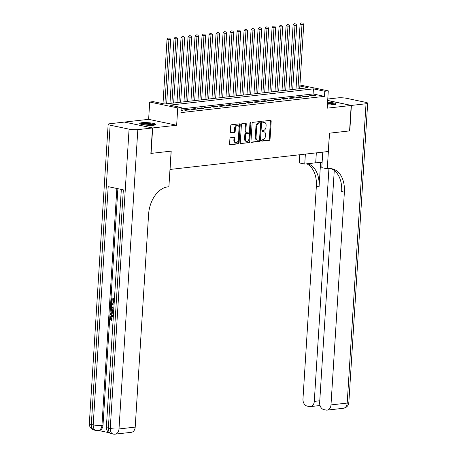 <?xml version="1.0" encoding="UTF-8"?>
<svg xmlns="http://www.w3.org/2000/svg" width="457" height="457" viewBox="0 0 457 457"><rect width="100%" height="100%" fill="white"/><g stroke="black" fill="none" stroke-linecap="round" stroke-linejoin="round"><path stroke-width="0.69" d="M261.553 140.505A0.708 0.468 101.9 0 0 261.992 141.15L269.293 140.322A1.017 0.674 101.9 0 0 270.047 139.248L271.178 121.259A1.017 0.674 101.9 0 0 270.698 120.345A1.017 0.674 101.9 0 0 270.55 120.34L263.249 121.168A0.708 0.468 101.9 0 0 263.163 122.562L264.106 122.459A3.245 2.154 101.9 0 1 264.574 122.476A3.245 2.154 101.9 0 1 266.105 125.407L266.008 126.903A3.245 2.154 101.9 0 1 263.609 130.354L262.666 130.456A0.708 0.468 101.9 0 0 262.575 131.856L263.523 131.753A3.245 2.154 101.9 0 1 263.986 131.77A3.245 2.154 101.9 0 1 265.517 134.701L265.426 136.197A3.245 2.154 101.9 0 1 263.026 139.648L262.078 139.751A0.708 0.468 101.9 0 0 261.553 140.505M153.672 125.218A8.06 1.297 3.6 0 0 155.808 124.481A8.06 1.297 3.6 0 0 150.73 122.95A8.06 1.297 3.6 0 0 141.853 122.727A8.06 1.297 3.6 0 0 139.716 123.464A8.06 1.297 3.6 0 0 144.789 124.995A8.06 1.297 3.6 0 0 153.672 125.218M327.418 104.79A8.06 1.297 3.6 0 0 333.976 104.779A8.06 1.297 3.6 0 0 336.118 104.042A8.06 1.297 3.6 0 0 327.578 102.208M230.665 137.706A1.017 0.674 101.9 0 0 229.911 138.785L229.597 143.829A1.017 0.674 101.9 0 0 230.071 144.749A1.017 0.674 101.9 0 0 230.219 144.755L238.331 143.835A1.017 0.674 101.9 0 0 239.08 142.755L240.211 124.767A1.017 0.674 101.9 0 0 239.736 123.853A1.017 0.674 101.9 0 0 239.588 123.847L231.476 124.767A1.017 0.674 101.9 0 0 230.728 125.846L230.345 131.942A1.017 0.674 101.9 0 0 230.819 132.856A1.017 0.674 101.9 0 0 230.968 132.861L234.441 132.467A1.017 0.674 101.9 0 0 235.189 131.393L235.378 128.366A2.713 1.799 101.9 0 1 237.777 125.504A2.713 1.799 101.9 0 1 239.057 127.949L238.314 139.791A2.713 1.799 101.9 0 1 235.915 142.658A2.713 1.799 101.9 0 1 234.635 140.208L234.761 138.237A1.017 0.674 101.9 0 0 234.281 137.323A1.017 0.674 101.9 0 0 234.133 137.317L230.665 137.706M124.641 122.122L152.672 127.954L151.067 153.403L171.204 151.124L170.05 169.45L328.297 151.507L329.451 133.187L349.582 130.902L351.187 105.453L327.201 108.172L328.292 90.863L324.79 91.257L324.47 96.353L180.926 112.622L181.246 107.532L177.744 107.932L149.719 102.031L153.221 101.631L164.577 104.025L308.127 87.75L299.861 86.013M152.672 127.954L176.653 125.235L177.744 107.932M250.973 141.407A1.017 0.674 101.9 0 0 251.447 142.321A1.017 0.674 101.9 0 0 251.596 142.327L259.707 141.413A1.017 0.674 101.9 0 0 260.456 140.333L261.587 122.345A1.017 0.674 101.9 0 0 261.107 121.431A1.017 0.674 101.9 0 0 260.964 121.425L252.852 122.345A1.017 0.674 101.9 0 0 252.104 123.419L250.973 141.407M249.019 142.624L240.908 143.544A1.017 0.674 101.9 0 1 240.759 143.532A1.017 0.674 101.9 0 1 240.285 142.618L241.416 124.635A1.017 0.674 101.9 0 1 242.164 123.556L245.638 123.162A1.017 0.674 101.9 0 1 245.78 123.167A1.017 0.674 101.9 0 1 246.26 124.081L245.803 131.376A1.017 0.674 101.9 0 0 246.277 132.296A1.017 0.674 101.9 0 0 246.426 132.302L248.728 132.039A1.017 0.674 101.9 0 0 249.476 130.959L249.956 123.367A0.708 0.468 101.9 0 1 250.922 123.259L249.768 141.544A1.017 0.674 101.9 0 1 249.019 142.624L240.473 143.344M351.187 105.453L327.686 100.506M311.628 96.027L315.827 95.553L313.936 95.153L309.732 95.627L311.628 96.027M304.625 96.821L308.823 96.347L306.933 95.947L302.728 96.421L304.625 96.821M297.621 97.615L301.826 97.141L299.929 96.741L295.73 97.215L297.621 97.615M290.618 98.409L294.822 97.935L292.926 97.535L288.727 98.009L290.618 98.409M283.62 99.203L287.819 98.729L285.928 98.329L281.723 98.803L283.62 99.203M276.616 99.997L280.815 99.517L278.924 99.123L274.72 99.597L276.616 99.997M269.613 100.791L273.812 100.312L271.921 99.917L267.716 100.391L269.613 100.791M262.609 101.585L266.814 101.106L264.917 100.711L260.719 101.186L262.609 101.585M255.606 102.379L259.81 101.9L257.914 101.505L253.715 101.98L255.606 102.379M248.608 103.173L252.807 102.694L250.916 102.294L246.711 102.774L248.608 103.173M241.604 103.968L245.803 103.488L243.912 103.088L239.708 103.568L241.604 103.968M234.601 104.762L238.805 104.282L236.909 103.882L232.71 104.362L234.601 104.762M227.597 105.556L231.802 105.076L229.905 104.676L225.707 105.156L227.597 105.556M220.594 106.344L224.798 105.87L222.902 105.47L218.703 105.95L220.594 106.344M213.596 107.138L217.795 106.664L215.904 106.264L211.7 106.744L213.596 107.138M206.593 107.932L210.791 107.458L208.9 107.058L204.696 107.538L206.593 107.932M199.589 108.726L203.793 108.252L201.897 107.852L197.698 108.332L199.589 108.726M192.586 109.52L196.79 109.046L194.893 108.646L190.695 109.126L192.586 109.52M185.588 110.314L189.786 109.84L187.896 109.44L183.691 109.914L185.588 110.314M324.47 96.353L313.108 93.959L181.155 108.915M181.069 110.274L182.783 110.634L181.035 110.834M176.653 125.235L148.628 119.334L124.647 122.053M148.628 119.334L149.719 102.031M299.923 85.002L328.292 90.863M324.79 91.257L313.428 88.869L169.884 105.139L181.246 107.532M313.108 93.959L313.428 88.869M313.936 95.153L313.896 95.77M306.933 95.947L306.893 96.564M299.929 96.741L299.889 97.358M292.926 97.535L292.891 98.152M285.928 98.329L285.888 98.946M278.924 99.123L278.884 99.74M271.921 99.917L271.881 100.534M264.917 100.711L264.877 101.328M257.914 101.505L257.879 102.122M250.916 102.294L250.876 102.916M243.912 103.088L243.872 103.71M236.909 103.882L236.869 104.504M229.905 104.676L229.865 105.293M222.902 105.47L222.867 106.087M215.904 106.264L215.864 106.881M208.9 107.058L208.86 107.675M201.897 107.852L201.857 108.469M194.893 108.646L194.859 109.263M187.896 109.44L187.856 110.057M263.986 131.77L263.232 131.61A3.245 2.154 101.9 0 0 262.764 131.593L263.523 131.753M262.227 131.65L262.764 131.593M264.574 122.476L263.815 122.316A3.245 2.154 101.9 0 0 263.346 122.299L264.106 122.459M262.809 122.362L263.346 122.299M261.638 140.945L268.539 140.162A1.017 0.674 101.9 0 0 269.287 139.088L270.418 121.099A1.017 0.674 101.9 0 0 270.23 120.374M251.161 142.133L258.948 141.253A1.017 0.674 101.9 0 0 259.696 140.173L260.833 122.185A1.017 0.674 101.9 0 0 260.644 121.459M259.039 140.099A0.708 0.468 101.9 0 0 259.565 139.345L260.559 123.556A0.708 0.468 101.9 0 0 260.119 122.91L259.125 123.024A3.245 2.154 101.9 0 0 256.72 126.469L256.046 137.26A3.245 2.154 101.9 0 0 257.571 140.19A3.245 2.154 101.9 0 0 258.039 140.208L259.039 140.099M259.559 122.79A0.708 0.468 101.9 0 0 259.365 122.75L260.119 122.91M257.571 140.19L256.817 140.031A3.245 2.154 101.9 0 1 255.286 137.1L255.966 126.309A3.245 2.154 101.9 0 1 258.365 122.864L259.365 122.75M245.666 132.142A1.017 0.674 101.9 0 1 245.523 132.136A1.017 0.674 101.9 0 1 245.043 131.216L245.5 123.921A1.017 0.674 101.9 0 0 245.318 123.196M248.26 142.464A1.017 0.674 101.9 0 0 249.014 141.384L250.162 123.099A0.708 0.468 101.9 0 0 250.145 122.836M245.323 138.945A2.713 1.799 101.9 0 0 246.603 141.396A2.713 1.799 101.9 0 0 249.002 138.528L249.265 134.358A1.017 0.674 101.9 0 0 248.785 133.444A1.017 0.674 101.9 0 0 248.642 133.438L246.34 133.701A1.017 0.674 101.9 0 0 245.586 134.775L245.323 138.945L244.569 138.791A2.713 1.799 101.9 0 0 245.849 141.236L246.603 141.396M248.168 133.335A1.017 0.674 101.9 0 0 248.031 133.284A1.017 0.674 101.9 0 0 247.883 133.278L248.642 133.438M244.569 138.791L244.832 134.615A1.017 0.674 101.9 0 1 245.58 133.541L247.883 133.278M235.915 142.658L235.155 142.498A2.713 1.799 101.9 0 1 233.875 140.048L234.001 138.077A1.017 0.674 101.9 0 0 233.813 137.351M237.777 125.504L237.017 125.344A2.713 1.799 101.9 0 0 234.624 128.206L235.378 128.366M230.534 132.667L233.681 132.307A1.017 0.674 101.9 0 0 234.43 131.233L234.624 128.206M229.785 144.555L237.571 143.675A1.017 0.674 101.9 0 0 238.326 142.595L239.457 124.607A1.017 0.674 101.9 0 0 239.268 123.881M299.689 88.709L303.739 24.392L301.986 24.592L300.095 24.192L296.01 89.126M302.026 23.09L301.272 22.93L302.026 23.09L301.986 24.592L297.941 88.904M302.728 23.01L303.739 24.392M300.095 24.192L301.272 22.93M327.515 103.196A6.975 1.12 -176.4 0 1 334.93 104.63M333.867 104.79A6.461 1.04 3.6 0 0 327.48 103.79M335.655 104.43A8.009 1.291 3.6 0 0 327.526 103.031M140.819 124.201A6.975 1.12 -176.4 0 1 140.916 124.121A6.975 1.12 -176.4 0 1 148.057 123.687A6.975 1.12 -176.4 0 1 154.62 125.069M153.558 125.229A6.461 1.04 3.6 0 0 147.742 124.258A6.461 1.04 3.6 0 0 141.853 124.493M155.346 124.87A8.009 1.291 3.6 0 0 147.788 123.504A8.009 1.291 3.6 0 0 140.128 123.916M351.393 105.43L349.794 130.879L329.526 133.176L327.281 168.81L328.469 168.673A25.838 17.12 -78.1 0 1 332.193 168.839A25.838 17.12 -78.1 0 1 344.378 192.14L330.988 404.913L347.2 403.074L366.028 103.768L351.393 105.43L327.692 100.437M305.373 154.106L304.745 164.063L315.707 162.823A11.625 1.868 -176.4 0 1 322.105 162.646M304.745 164.063L299.255 162.909L299.769 154.746M327.281 168.81L321.791 167.65L322.768 152.135M328.931 168.627L314.29 401.395A6.204 4.536 -96.5 0 1 310.44 406.604A6.204 4.536 -96.5 0 1 309.36 406.547L307.127 406.079A6.204 4.536 -96.5 0 1 302.962 399.012L316.353 186.239A25.838 17.12 -78.1 0 0 306.784 163.835M307.732 163.726A25.838 17.12 -78.1 0 1 319.077 186.816L320.597 162.612M366.028 103.768A6.204 1 3.6 0 0 367.674 103.202A6.204 1 3.6 0 0 365.686 102.334L346.749 98.346A6.204 1 3.6 0 0 338.003 97.867L327.778 99.026M334.261 170.501L319.666 402.531A6.204 4.536 -96.5 0 0 323.824 409.592L326.058 410.066A6.204 4.536 -96.5 0 0 327.143 410.118A6.204 4.536 -96.5 0 0 330.988 404.913M330.811 168.639A25.838 17.12 -78.1 0 1 341.647 191.569L344.378 192.14M111.965 316.215L111.005 317.712L112.039 319.66L111.834 320.494L111.274 320.557L109.92 317.741L111.702 315.37L113.399 315.456M111.702 315.37L113.022 315.347M113.519 313.542L110.177 314.587L110.234 313.673L111.674 313.268L111.839 310.669L110.485 309.675L110.543 308.761L111.102 308.698L113.696 310.697M113.513 313.656L110.177 314.587M114.41 299.392L113.799 299.266L113.593 302.477L113.068 302.368L113.273 299.158L111.697 298.827L111.474 302.425L110.948 302.317L111.228 297.85L114.473 298.352M114.347 299.381L114.153 302.414L113.593 302.477M112.245 298.941L112.034 302.363L111.474 302.425M117.883 188.695L103.002 425.238A6.204 4.536 83.5 0 1 99.158 430.443L98.106 430.563A6.204 4.536 -96.5 0 0 101.951 425.358L103.002 425.238M98.615 430.505L109.04 432.699M113.804 309.012L112.856 308.983C111.399 308.686 110.697 307.584 110.737 305.676L110.874 303.488L114.119 303.991M152.461 127.977L124.435 122.076L109.8 123.738A6.204 1 3.6 0 0 108.155 124.304A6.204 1 3.6 0 0 110.143 125.172L129.08 129.16A6.204 1 3.6 0 0 137.825 129.639L152.461 127.977L150.861 153.432L171.129 151.13L168.89 186.764L167.702 186.902A25.838 17.12 101.9 0 0 148.594 214.333L135.203 427.106A6.204 4.536 83.5 0 1 131.359 432.311L115.147 434.15A6.204 4.536 -96.5 0 0 118.997 428.946L135.203 427.106M137.825 129.639L118.997 428.946A6.204 1 -176.4 0 1 110.251 428.466L108.355 428.066L123.344 189.844L108.195 186.65L93.205 424.879L91.314 424.479A6.204 1 -176.4 0 1 89.326 423.61L108.155 124.304M111.228 297.85L114.461 298.535M110.874 303.488L114.107 304.173M114.056 305.03L111.342 304.465L111.497 307.23L112.919 308.127L113.862 308.132L112.056 307.167L111.891 304.579M111.262 305.722L111.822 305.659M111.497 307.23L112.056 307.167M112.919 308.127L113.479 308.064M110.543 308.761L113.667 311.171M113.616 311.971L112.348 311.034L112.216 313.119L113.57 312.748M112.879 311.423L112.782 312.965M113.319 316.678L111.662 316.227L110.445 317.775L111.005 317.712M110.445 317.775L111.479 319.723L112.039 319.66M113.085 320.477L113.119 319.871M112.462 315.41L113.376 315.793M111.479 319.723L111.274 320.557M292.691 89.503L296.736 25.186L294.988 25.386L293.091 24.986L289.007 89.92M295.028 23.884L294.268 23.724L295.028 23.884L294.988 25.386L290.938 89.698M295.725 23.804L296.736 25.186M293.091 24.986L294.268 23.724M285.688 90.297L289.732 25.98L287.984 26.18L286.088 25.781L282.003 90.715M288.024 24.678L287.264 24.518L288.024 24.678L287.984 26.18L283.934 90.492M288.721 24.598L289.732 25.98M286.088 25.781L287.264 24.518M278.684 91.092L282.729 26.774L280.981 26.974L279.09 26.575L275 91.509M281.021 25.472L280.261 25.312L281.021 25.472L280.981 26.974L276.936 91.286M281.723 25.392L282.729 26.774M279.09 26.575L280.261 25.312M271.681 91.886L275.731 27.569L273.977 27.768L272.086 27.369L268.002 92.303M274.017 26.266L273.263 26.106L274.017 26.266L273.977 27.768L269.933 92.08M274.72 26.186L275.731 27.569M272.086 27.369L273.263 26.106M264.683 92.674L268.727 28.363L266.974 28.562L265.083 28.163L260.998 93.097M267.019 27.06L266.26 26.9L267.019 27.06L266.974 28.562L262.929 92.874M267.716 26.98L268.727 28.363M265.083 28.163L266.26 26.9M257.679 93.468L261.724 29.157L259.976 29.357L258.079 28.957L253.995 93.891M260.016 27.854L259.256 27.694L260.016 27.854L259.976 29.357L255.926 93.668M260.713 27.774L261.724 29.157M258.079 28.957L259.256 27.694M250.676 94.262L254.72 29.951L252.972 30.151L251.076 29.751L246.991 94.679M253.012 28.648L252.253 28.488L253.012 28.648L252.972 30.151L248.928 94.462M253.715 28.568L254.72 29.951M251.076 29.751L252.253 28.488M243.672 95.056L247.723 30.745L245.969 30.939L244.078 30.545L239.988 95.473M246.009 29.437L245.255 29.282L246.009 29.437L245.969 30.939L241.924 95.256M246.711 29.362L247.723 30.745M244.078 30.545L245.255 29.282M236.669 95.85L240.719 31.539L238.965 31.733L237.074 31.339L232.99 96.267M239.005 30.231L238.251 30.071L239.005 30.231L238.965 31.733L234.921 96.05M239.708 30.156L240.719 31.539M237.074 31.339L238.251 30.071M229.671 96.644L233.716 32.333L231.967 32.527L230.071 32.133L225.987 97.061M232.007 31.025L231.248 30.865L232.007 31.025L231.967 32.527L227.917 96.844M232.704 30.945L233.716 32.333M230.071 32.133L231.248 30.865M222.668 97.438L226.712 33.127L224.964 33.321L223.067 32.927L218.983 97.855M225.004 31.819L224.244 31.659L225.004 31.819L224.964 33.321L220.914 97.638M225.701 31.739L226.712 33.127M223.067 32.927L224.244 31.659M215.664 98.232L219.708 33.921L217.96 34.115L216.064 33.721L211.979 98.649M218 32.613L217.241 32.453L218 32.613L217.96 34.115L213.916 98.432M218.703 32.533L219.708 33.921M216.064 33.721L217.241 32.453M208.66 99.026L212.711 34.715L210.957 34.909L209.066 34.509L204.982 99.443M210.997 33.407L210.243 33.247L210.997 33.407L210.957 34.909L206.912 99.226M211.7 33.327L212.711 34.715M209.066 34.509L210.243 33.247M201.663 99.82L205.707 35.503L203.953 35.703L202.063 35.303L197.978 100.237M203.993 34.201L203.239 34.041L203.993 34.201L203.953 35.703L199.909 100.02M204.696 34.121L205.707 35.503M202.063 35.303L203.239 34.041M194.659 100.614L198.704 36.297L196.956 36.497L195.059 36.097L190.975 101.031M196.996 34.995L196.236 34.835L196.996 34.995L196.956 36.497L192.905 100.814M197.692 34.915L198.704 36.297M195.059 36.097L196.236 34.835M187.656 101.408L191.7 37.091L189.952 37.291L188.055 36.891L183.971 101.825M189.992 35.789L189.232 35.629L189.992 35.789L189.952 37.291L185.908 101.608M190.689 35.709L191.7 37.091M188.055 36.891L189.232 35.629M180.652 102.202L184.697 37.885L182.949 38.085L181.058 37.685L176.968 102.619M182.989 36.583L182.234 36.423L182.989 36.583L182.949 38.085L178.904 102.402M183.691 36.503L184.697 37.885M181.058 37.685L182.234 36.423M173.649 102.996L177.699 38.679L175.945 38.879L174.054 38.479L169.97 103.413M175.985 37.377L175.231 37.217L175.985 37.377L175.945 38.879L171.901 103.196M176.688 37.297L177.699 38.679M174.054 38.479L175.231 37.217M166.651 103.79L170.695 39.473L168.941 39.673L167.051 39.273L163 103.693M168.987 38.171L168.227 38.011L168.987 38.171L168.941 39.673L164.897 103.99M169.684 38.091L170.695 39.473M167.051 39.273L168.227 38.011M270.418 121.099L271.178 121.259M269.287 139.088L270.047 139.248M268.539 140.162L269.293 140.322M260.833 122.185L261.587 122.345M259.696 140.173L260.456 140.333M258.948 141.253L259.707 141.413M258.365 122.864L259.125 123.024M255.966 126.309L256.72 126.469M255.286 137.1L256.046 137.26M245.5 123.921L246.26 124.081M245.043 131.216L245.803 131.376M250.162 123.099L250.922 123.259M249.014 141.384L249.768 141.544M245.58 133.541L246.34 133.701M244.832 134.615L245.586 134.775M234.001 138.077L234.761 138.237M233.875 140.048L234.635 140.208M234.43 131.233L235.189 131.393M233.681 132.307L234.441 132.467M239.457 124.607L240.211 124.767M238.326 142.595L239.08 142.755M237.571 143.675L238.331 143.835M319.077 186.816L316.353 186.239M314.29 401.395L319.774 400.778M347.2 403.074A6.204 4.536 83.5 0 1 343.356 408.278A6.204 6.204 0 0 0 348.845 402.508A6.204 1 -176.4 0 1 347.2 403.074M316.33 152.867L315.707 162.823M110.143 125.172L91.314 424.479A6.204 4.107 101.9 0 0 94.239 430.071L96.13 430.471A6.204 4.107 -78.1 0 1 93.205 424.879A6.204 1 -176.4 0 0 101.951 425.358L116.855 188.478M121.328 189.415L106.367 427.198A6.204 1 -176.4 0 0 108.355 428.066A6.204 4.107 101.9 0 0 111.28 433.659L113.17 434.059A6.204 4.107 -78.1 0 1 110.251 428.466L129.08 129.16M259.462 122.756L260.222 122.916M245.523 132.136L246.277 132.296M248.031 133.284L248.785 133.444M310.44 406.604L320.02 405.519M327.143 410.118L343.356 408.278M348.845 402.508L367.674 103.202M106.367 427.198A6.204 6.204 0 0 0 111.28 433.659M113.17 434.059A6.204 6.204 0 0 0 115.147 434.15M89.326 423.61A6.204 6.204 0 0 0 94.239 430.071M96.13 430.471A6.204 6.204 0 0 0 98.106 430.563M114.193 308.972L113.633 309.035"/></g></svg>
